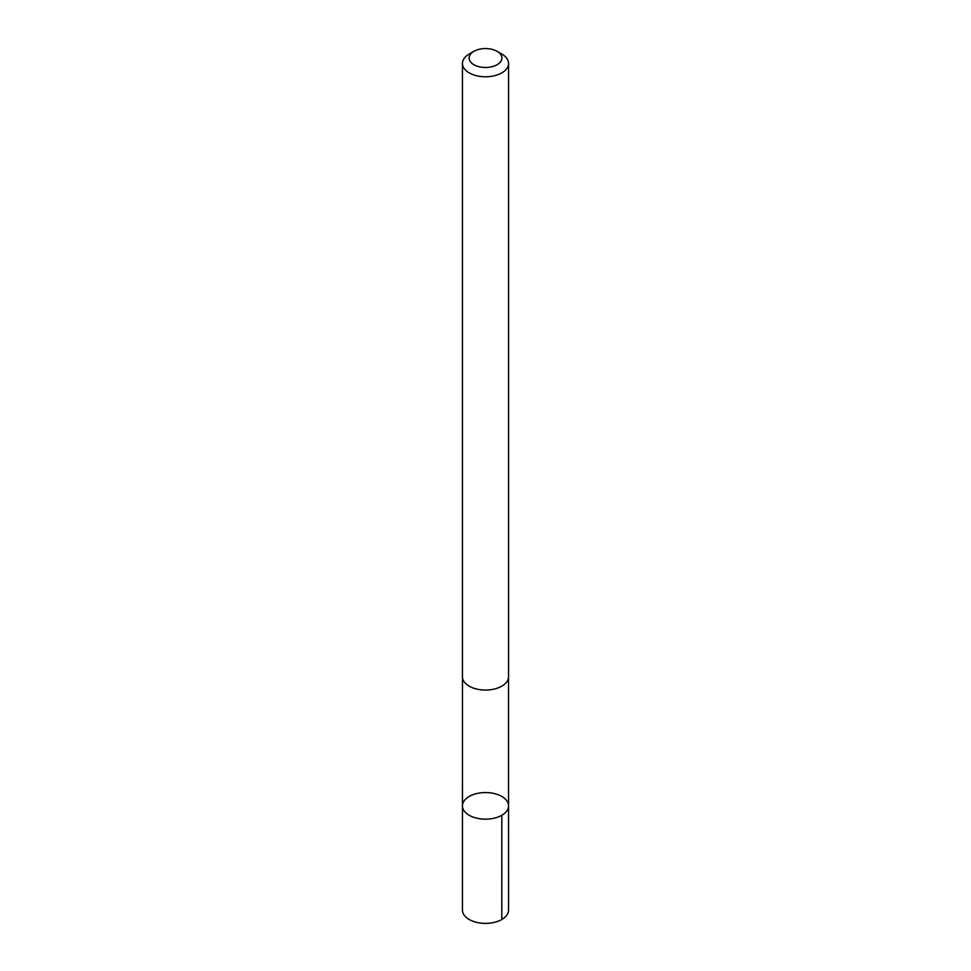 <?xml version="1.0" encoding="UTF-8"?>
<svg xmlns="http://www.w3.org/2000/svg" width="971" height="971" viewBox="0 0 971 971"><rect width="100%" height="100%" fill="white"/><g stroke="black" fill="none" stroke-linecap="round" stroke-linejoin="round"><path stroke-width="1.46" d="M468.69 796.766A23.049 13.303 180 0 1 493.984 793.489A23.049 13.303 180 0 1 508.549 805.869A23.049 13.303 180 0 1 485.5 819.172A23.049 13.303 180 0 1 462.451 805.869A23.049 13.303 180 0 1 468.69 796.766M462.439 910.07A23.061 13.315 0 0 0 477.016 922.45A23.061 13.315 0 0 0 502.323 919.185A23.061 13.315 0 0 0 508.561 910.07L508.549 805.869A23.049 13.303 180 0 1 485.5 819.172A23.049 13.303 180 0 1 462.451 805.869L462.439 910.07M473.897 51.329L469.187 54.048A23.061 13.315 0 0 0 462.439 63.455L462.439 676.738A23.061 13.315 0 0 0 477.016 689.119A23.061 13.315 0 0 0 502.323 685.854A23.061 13.315 0 0 0 508.561 676.738L508.561 63.455A23.061 13.315 0 0 0 501.813 54.048L497.103 51.329A16.41 9.467 0 0 0 473.897 51.329A16.41 9.467 0 0 0 474.091 64.826A16.41 9.467 0 0 0 497.468 64.499A16.41 9.467 0 0 0 497.103 51.329M462.439 63.455A23.061 13.315 0 0 0 477.016 75.835A23.061 13.315 0 0 0 502.323 72.57A23.061 13.315 0 0 0 508.561 63.455M501.801 815.276L501.813 919.488M462.475 677.455L462.451 805.869M508.525 677.455L508.549 805.869"/></g></svg>
